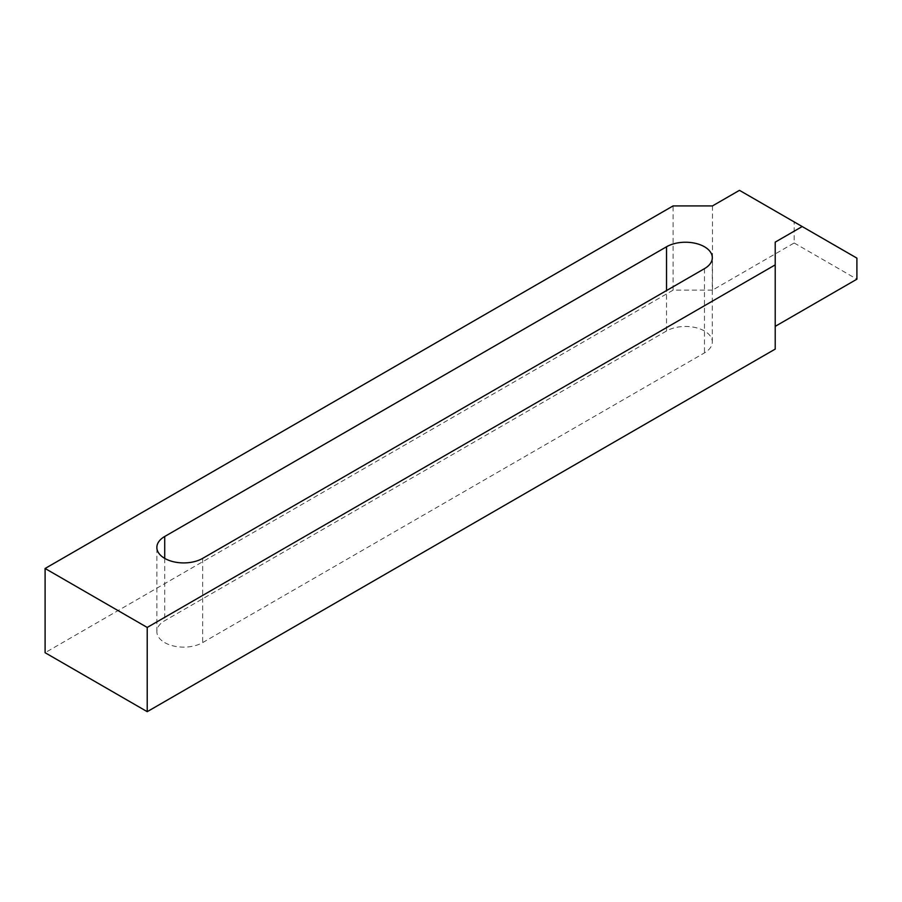 <?xml version="1.0" encoding="UTF-8"?>
<svg xmlns="http://www.w3.org/2000/svg" width="902" height="902" viewBox="0 0 902 902"><rect width="100%" height="100%" fill="white"/><g stroke="black" fill="none" stroke-linecap="round" stroke-linejoin="round"><path stroke-width="0.68" stroke-dasharray="4.51 3.38" d="M164.716 642.607A26.823 15.481 0 0 0 202.646 642.607L704.462 352.885A26.823 15.481 0 0 0 712.309 341.937A26.823 15.481 0 0 0 704.462 330.989A26.823 15.481 0 0 0 666.533 330.989L164.716 620.7A26.823 15.481 0 0 0 156.858 631.659A26.823 15.481 0 0 0 164.716 642.607M739.471 190.333L856.9 258.13M712.479 205.915L712.479 290.14L794.177 242.976L794.177 221.915M712.479 290.14L673.095 290.14L673.095 205.915M673.095 290.14L45.1 652.71M794.177 242.976L856.9 279.192M775.213 349.097L775.213 242.131M202.646 558.383L202.646 642.607M704.462 268.661L704.462 352.885M666.533 330.989L666.533 290.557M164.716 558.383L164.716 620.7M712.309 341.937L712.309 257.713M156.858 631.659L156.858 547.435"/><path stroke-width="1.35" d="M202.646 558.383A26.823 15.481 180 0 1 164.716 558.383A26.823 15.481 180 0 1 156.858 547.435A26.823 15.481 180 0 1 164.716 536.487L666.533 246.765A26.823 15.481 180 0 1 704.462 246.765A26.823 15.481 180 0 1 712.309 257.713A26.823 15.481 180 0 1 704.462 268.661L202.646 558.383M775.213 326.355L856.9 279.192L856.9 258.13L739.471 190.333L712.479 205.915L673.095 205.915L45.1 568.486L147.218 627.442L775.213 264.872L775.213 242.131L802.194 226.549M147.218 627.442L147.218 711.667L45.1 652.71L45.1 568.486M147.218 711.667L775.213 349.097L775.213 264.872M666.533 290.557L666.533 246.765M164.716 536.487L164.716 558.383"/></g></svg>
